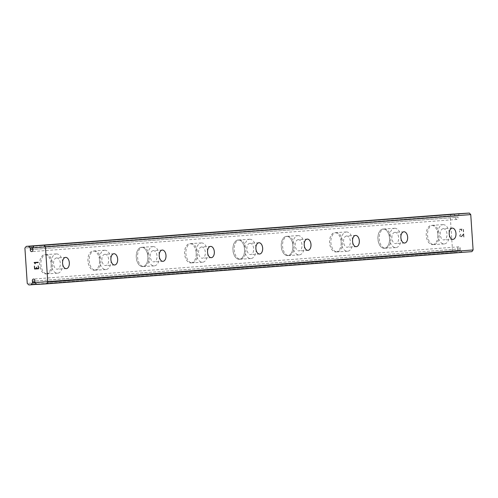 <?xml version="1.0" encoding="UTF-8"?>
<svg xmlns="http://www.w3.org/2000/svg" width="498" height="498" viewBox="0 0 498 498"><rect width="100%" height="100%" fill="white"/><g stroke="black" fill="none" stroke-linecap="round" stroke-linejoin="round"><path stroke-width="0.37" stroke-dasharray="2.49 1.87" d="M453.952 214.096A0.517 0.411 -94.3 0 1 454.101 214.271A3.673 2.932 -94.3 0 0 455.315 215.609A0.517 0.411 -94.3 0 1 455.558 216.045L455.645 217.396A1.612 1.289 -94.3 0 0 457.021 219.425A1.612 1.289 -94.3 0 0 458.154 218.249A1.612 1.289 -94.3 0 0 458.085 217.246L32.775 249.448M471.923 251.639L462.107 252.243A0.517 0.411 -94.3 0 1 461.733 252A3.673 2.932 -94.3 0 0 460.519 250.662A0.517 0.411 -94.3 0 1 460.276 250.226L460.189 248.869A1.612 1.289 -94.3 0 0 458.814 246.84A1.612 1.289 -94.3 0 0 457.681 248.023A1.612 1.289 -94.3 0 0 457.743 249.019L34.885 281.04M56.585 257.939A5.64 3.393 -93.5 0 1 56.616 257.939A5.64 3.393 -93.5 0 1 60.345 263.336A5.64 3.393 -93.5 0 1 57.332 269.188A5.64 3.393 -93.5 0 1 57.307 269.194A5.64 3.393 -93.5 0 1 53.579 263.797A5.64 3.393 -93.5 0 1 56.585 257.939M46.071 273.912A9.661 5.814 86.5 0 0 51.232 263.872A9.661 5.814 86.5 0 0 44.845 254.627A9.661 5.814 86.5 0 0 44.789 254.627A9.661 5.814 86.5 0 0 39.628 264.668A9.661 5.814 86.5 0 0 46.021 273.919A9.661 5.814 86.5 0 0 46.071 273.912M46.046 273.912A9.661 5.814 86.5 0 0 51.207 263.878A9.661 5.814 86.5 0 0 44.814 254.627A9.661 5.814 86.5 0 0 44.764 254.627A9.661 5.814 86.5 0 0 39.603 264.668A9.661 5.814 86.5 0 0 45.997 273.919A9.661 5.814 86.5 0 0 46.046 273.912M104.916 254.279A5.64 3.393 -93.5 0 1 104.947 254.279A5.64 3.393 -93.5 0 1 108.676 259.676A5.64 3.393 -93.5 0 1 105.663 265.534A5.64 3.393 -93.5 0 1 105.638 265.534A5.64 3.393 -93.5 0 1 101.909 260.137A5.64 3.393 -93.5 0 1 104.916 254.279M94.402 270.252A9.661 5.814 86.5 0 0 99.563 260.217A9.661 5.814 86.5 0 0 93.176 250.967A9.661 5.814 86.5 0 0 93.12 250.967A9.661 5.814 86.5 0 0 87.959 261.008A9.661 5.814 86.5 0 0 94.352 270.258A9.661 5.814 86.5 0 0 94.402 270.252M94.377 270.258A9.661 5.814 86.5 0 0 99.538 260.217A9.661 5.814 86.5 0 0 93.145 250.967A9.661 5.814 86.5 0 0 93.095 250.973A9.661 5.814 86.5 0 0 87.934 261.008A9.661 5.814 86.5 0 0 94.327 270.258A9.661 5.814 86.5 0 0 94.377 270.258M153.247 250.625A5.64 3.393 -93.5 0 1 153.278 250.619A5.64 3.393 -93.5 0 1 157.007 256.016A5.64 3.393 -93.5 0 1 153.994 261.873A5.64 3.393 -93.5 0 1 153.969 261.873A5.64 3.393 -93.5 0 1 150.24 256.476A5.64 3.393 -93.5 0 1 153.247 250.625M142.733 266.592A9.661 5.814 86.5 0 0 147.894 256.557A9.661 5.814 86.5 0 0 141.5 247.307A9.661 5.814 86.5 0 0 141.451 247.307A9.661 5.814 86.5 0 0 141.426 247.313A9.661 5.814 86.5 0 0 136.265 257.348A9.661 5.814 86.5 0 0 142.658 266.598A9.661 5.814 86.5 0 0 142.708 266.598A9.661 5.814 86.5 0 0 147.869 256.557A9.661 5.814 86.5 0 0 141.476 247.307A9.661 5.814 86.5 0 0 136.29 257.348A9.661 5.814 86.5 0 0 142.683 266.598A9.661 5.814 86.5 0 0 142.733 266.592M201.578 246.964A5.64 3.393 -93.5 0 1 201.609 246.958A5.64 3.393 -93.5 0 1 205.338 252.355A5.64 3.393 -93.5 0 1 202.325 258.213A5.64 3.393 -93.5 0 1 202.3 258.213A5.64 3.393 -93.5 0 1 198.571 252.822A5.64 3.393 -93.5 0 1 201.578 246.964M191.064 262.938A9.661 5.814 86.5 0 0 196.224 252.897A9.661 5.814 86.5 0 0 189.831 243.647A9.661 5.814 86.5 0 0 189.782 243.653A9.661 5.814 86.5 0 0 184.621 253.687A9.661 5.814 86.5 0 0 191.014 262.938A9.661 5.814 86.5 0 0 191.064 262.938M191.039 262.938A9.661 5.814 86.5 0 0 196.2 252.897A9.661 5.814 86.5 0 0 189.806 243.647A9.661 5.814 86.5 0 0 189.757 243.653A9.661 5.814 86.5 0 0 184.596 253.694A9.661 5.814 86.5 0 0 190.989 262.938A9.661 5.814 86.5 0 0 191.039 262.938M249.909 243.304A5.64 3.393 -93.5 0 1 249.94 243.304A5.64 3.393 -93.5 0 1 253.669 248.695A5.64 3.393 -93.5 0 1 250.656 254.553A5.64 3.393 -93.5 0 1 250.631 254.553A5.64 3.393 -93.5 0 1 246.902 249.162A5.64 3.393 -93.5 0 1 249.909 243.304M239.395 259.277A9.661 5.814 86.5 0 0 244.555 249.237A9.661 5.814 86.5 0 0 238.162 239.986A9.661 5.814 86.5 0 0 238.112 239.992A9.661 5.814 86.5 0 0 232.952 250.033A9.661 5.814 86.5 0 0 239.345 259.277A9.661 5.814 86.5 0 0 239.395 259.277A9.661 5.814 86.5 0 0 244.53 249.237A9.661 5.814 86.5 0 0 238.137 239.986A9.661 5.814 86.5 0 0 238.088 239.992A9.661 5.814 86.5 0 0 232.927 250.033A9.661 5.814 86.5 0 0 239.32 259.284A9.661 5.814 86.5 0 0 239.37 259.277M298.24 239.644A5.64 3.393 -93.5 0 1 298.271 239.644A5.64 3.393 -93.5 0 1 302 245.035A5.64 3.393 -93.5 0 1 298.987 250.892A5.64 3.393 -93.5 0 1 298.956 250.899A5.64 3.393 -93.5 0 1 295.227 245.502A5.64 3.393 -93.5 0 1 298.24 239.644M287.726 255.617A9.661 5.814 86.5 0 0 292.886 245.576A9.661 5.814 86.5 0 0 286.493 236.326A9.661 5.814 86.5 0 0 286.443 236.332A9.661 5.814 86.5 0 0 281.283 246.373A9.661 5.814 86.5 0 0 287.676 255.617A9.661 5.814 86.5 0 0 292.861 245.576A9.661 5.814 86.5 0 0 286.468 236.332A9.661 5.814 86.5 0 0 286.418 236.332A9.661 5.814 86.5 0 0 281.258 246.373A9.661 5.814 86.5 0 0 287.651 255.623A9.661 5.814 86.5 0 0 287.701 255.617A9.661 5.814 86.5 0 0 287.726 255.617M346.571 235.984A5.64 3.393 -93.5 0 1 346.602 235.984A5.64 3.393 -93.5 0 1 350.331 241.381A5.64 3.393 -93.5 0 1 347.318 247.232A5.64 3.393 -93.5 0 1 347.287 247.238A5.64 3.393 -93.5 0 1 343.558 241.841A5.64 3.393 -93.5 0 1 346.571 235.984M336.057 251.957A9.661 5.814 86.5 0 0 341.217 241.916A9.661 5.814 86.5 0 0 334.824 232.672A9.661 5.814 86.5 0 0 334.774 232.672A9.661 5.814 86.5 0 0 329.614 242.713A9.661 5.814 86.5 0 0 336.007 251.963A9.661 5.814 86.5 0 0 336.057 251.957M336.032 251.957A9.661 5.814 86.5 0 0 341.192 241.922A9.661 5.814 86.5 0 0 334.799 232.672A9.661 5.814 86.5 0 0 334.749 232.672A9.661 5.814 86.5 0 0 329.589 242.713A9.661 5.814 86.5 0 0 335.982 251.963A9.661 5.814 86.5 0 0 336.032 251.957M394.902 232.323A5.64 3.393 -93.5 0 1 394.933 232.323A5.64 3.393 -93.5 0 1 398.661 237.72A5.64 3.393 -93.5 0 1 395.649 243.578A5.64 3.393 -93.5 0 1 395.617 243.578A5.64 3.393 -93.5 0 1 391.889 238.181A5.64 3.393 -93.5 0 1 394.902 232.323M384.388 248.297A9.661 5.814 86.5 0 0 389.548 238.256A9.661 5.814 86.5 0 0 383.155 229.012A9.661 5.814 86.5 0 0 383.105 229.012A9.661 5.814 86.5 0 0 383.08 229.012A9.661 5.814 86.5 0 0 377.92 239.052A9.661 5.814 86.5 0 0 384.313 248.303A9.661 5.814 86.5 0 0 384.363 248.297A9.661 5.814 86.5 0 0 389.523 238.262A9.661 5.814 86.5 0 0 383.13 229.012A9.661 5.814 86.5 0 0 377.945 239.052A9.661 5.814 86.5 0 0 384.338 248.303A9.661 5.814 86.5 0 0 384.388 248.297M443.232 228.669A5.64 3.393 -93.5 0 1 443.264 228.663A5.64 3.393 -93.5 0 1 446.992 234.06A5.64 3.393 -93.5 0 1 443.979 239.918A5.64 3.393 -93.5 0 1 443.948 239.918A5.64 3.393 -93.5 0 1 440.22 234.521A5.64 3.393 -93.5 0 1 443.232 228.669M432.718 244.636A9.661 5.814 86.5 0 0 437.879 234.602A9.661 5.814 86.5 0 0 431.486 225.351A9.661 5.814 86.5 0 0 431.436 225.351A9.661 5.814 86.5 0 0 426.276 235.392A9.661 5.814 86.5 0 0 432.669 244.643A9.661 5.814 86.5 0 0 432.718 244.636M432.694 244.643A9.661 5.814 86.5 0 0 437.854 234.602A9.661 5.814 86.5 0 0 431.461 225.351A9.661 5.814 86.5 0 0 431.411 225.357A9.661 5.814 86.5 0 0 426.251 235.392A9.661 5.814 86.5 0 0 432.644 244.643A9.661 5.814 86.5 0 0 432.694 244.643M442.965 224.648A9.661 5.814 -93.5 0 1 443.015 224.648A9.661 5.814 -93.5 0 1 449.408 233.892A9.661 5.814 -93.5 0 1 444.247 243.933A9.661 5.814 -93.5 0 1 444.197 243.939A9.661 5.814 -93.5 0 1 437.804 234.689A9.661 5.814 -93.5 0 1 442.965 224.648M432.718 225.277A9.661 5.814 -93.5 0 1 432.768 225.27A9.661 5.814 -93.5 0 1 439.161 234.521A9.661 5.814 -93.5 0 1 434.001 244.562A9.661 5.814 -93.5 0 1 433.951 244.562A9.661 5.814 -93.5 0 1 427.558 235.317A9.661 5.814 -93.5 0 1 432.718 225.277M394.634 228.308A9.661 5.814 -93.5 0 1 394.684 228.302A9.661 5.814 -93.5 0 1 401.077 237.552A9.661 5.814 -93.5 0 1 395.916 247.593A9.661 5.814 -93.5 0 1 395.866 247.599A9.661 5.814 -93.5 0 1 389.473 238.349A9.661 5.814 -93.5 0 1 394.634 228.308M384.388 228.937A9.661 5.814 -93.5 0 1 384.437 228.931A9.661 5.814 -93.5 0 1 390.83 238.181A9.661 5.814 -93.5 0 1 385.67 248.222A9.661 5.814 -93.5 0 1 385.62 248.222A9.661 5.814 -93.5 0 1 379.227 238.972A9.661 5.814 -93.5 0 1 384.388 228.937M346.303 231.968A9.661 5.814 -93.5 0 1 346.353 231.962A9.661 5.814 -93.5 0 1 352.746 241.213A9.661 5.814 -93.5 0 1 347.585 251.253A9.661 5.814 -93.5 0 1 347.536 251.253A9.661 5.814 -93.5 0 1 341.142 242.009A9.661 5.814 -93.5 0 1 346.303 231.968M336.057 232.591A9.661 5.814 -93.5 0 1 336.106 232.591A9.661 5.814 -93.5 0 1 342.5 241.841A9.661 5.814 -93.5 0 1 337.339 251.876A9.661 5.814 -93.5 0 1 337.289 251.882A9.661 5.814 -93.5 0 1 330.896 242.632A9.661 5.814 -93.5 0 1 336.057 232.591M297.972 235.629A9.661 5.814 -93.5 0 1 298.022 235.622A9.661 5.814 -93.5 0 1 304.415 244.873A9.661 5.814 -93.5 0 1 299.254 254.914A9.661 5.814 -93.5 0 1 299.205 254.914A9.661 5.814 -93.5 0 1 292.812 245.663A9.661 5.814 -93.5 0 1 297.972 235.629M287.726 236.251A9.661 5.814 -93.5 0 1 287.782 236.251A9.661 5.814 -93.5 0 1 294.169 245.502A9.661 5.814 -93.5 0 1 289.008 255.536A9.661 5.814 -93.5 0 1 288.958 255.542A9.661 5.814 -93.5 0 1 282.565 246.292A9.661 5.814 -93.5 0 1 287.726 236.251M249.641 239.289A9.661 5.814 -93.5 0 1 249.697 239.283A9.661 5.814 -93.5 0 1 256.084 248.533A9.661 5.814 -93.5 0 1 250.924 258.568A9.661 5.814 -93.5 0 1 250.874 258.574A9.661 5.814 -93.5 0 1 244.481 249.324A9.661 5.814 -93.5 0 1 249.641 239.289M239.395 239.912A9.661 5.814 -93.5 0 1 239.451 239.912A9.661 5.814 -93.5 0 1 245.838 249.156A9.661 5.814 -93.5 0 1 240.677 259.197A9.661 5.814 -93.5 0 1 240.627 259.203A9.661 5.814 -93.5 0 1 234.234 249.952A9.661 5.814 -93.5 0 1 239.395 239.912M201.31 242.943A9.661 5.814 -93.5 0 1 201.366 242.943A9.661 5.814 -93.5 0 1 207.753 252.193A9.661 5.814 -93.5 0 1 202.593 262.228A9.661 5.814 -93.5 0 1 202.543 262.234A9.661 5.814 -93.5 0 1 196.15 252.984A9.661 5.814 -93.5 0 1 201.31 242.943M191.07 243.572A9.661 5.814 -93.5 0 1 191.12 243.566A9.661 5.814 -93.5 0 1 197.513 252.816A9.661 5.814 -93.5 0 1 192.346 262.857A9.661 5.814 -93.5 0 1 192.296 262.863A9.661 5.814 -93.5 0 1 185.903 253.613A9.661 5.814 -93.5 0 1 191.07 243.572M152.979 246.603A9.661 5.814 -93.5 0 1 153.035 246.603A9.661 5.814 -93.5 0 1 159.422 255.848A9.661 5.814 -93.5 0 1 154.262 265.888A9.661 5.814 -93.5 0 1 154.212 265.895A9.661 5.814 -93.5 0 1 147.819 256.644A9.661 5.814 -93.5 0 1 152.979 246.603M142.739 247.232A9.661 5.814 -93.5 0 1 142.789 247.226A9.661 5.814 -93.5 0 1 149.182 256.476A9.661 5.814 -93.5 0 1 144.015 266.517A9.661 5.814 -93.5 0 1 143.966 266.517A9.661 5.814 -93.5 0 1 137.573 257.273A9.661 5.814 -93.5 0 1 142.739 247.232M104.655 250.264A9.661 5.814 -93.5 0 1 104.704 250.257A9.661 5.814 -93.5 0 1 111.098 259.508A9.661 5.814 -93.5 0 1 105.931 269.549A9.661 5.814 -93.5 0 1 105.881 269.555A9.661 5.814 -93.5 0 1 99.488 260.305A9.661 5.814 -93.5 0 1 104.655 250.264M94.408 250.892A9.661 5.814 -93.5 0 1 94.458 250.886A9.661 5.814 -93.5 0 1 100.851 260.137A9.661 5.814 -93.5 0 1 95.684 270.177A9.661 5.814 -93.5 0 1 95.635 270.177A9.661 5.814 -93.5 0 1 89.242 260.927A9.661 5.814 -93.5 0 1 94.408 250.892M56.324 253.924A9.661 5.814 -93.5 0 1 56.374 253.918A9.661 5.814 -93.5 0 1 62.767 263.168A9.661 5.814 -93.5 0 1 57.6 273.209A9.661 5.814 -93.5 0 1 57.55 273.209A9.661 5.814 -93.5 0 1 51.157 263.965A9.661 5.814 -93.5 0 1 56.324 253.924M46.077 254.553A9.661 5.814 -93.5 0 1 46.127 254.546A9.661 5.814 -93.5 0 1 52.52 263.797A9.661 5.814 -93.5 0 1 47.354 273.838A9.661 5.814 -93.5 0 1 47.304 273.838A9.661 5.814 -93.5 0 1 40.911 264.587A9.661 5.814 -93.5 0 1 46.077 254.553M459.685 229.572L461.297 229.478L459.685 229.572L459.586 232.18L459.685 229.572M461.297 229.478L461.391 230.885L461.291 229.478M461.658 230.873L461.565 229.46L461.652 230.873M463.177 229.36L463.352 231.95L463.171 229.36M463.619 231.931L463.42 229.012L459.399 229.254L459.586 232.18L459.393 229.254L463.42 229.012L463.613 231.931M460.743 234.135L460.762 234.477L460.743 234.135M459.791 235.174L459.853 236.145L459.785 235.174M459.853 236.145L460.084 236.618L459.847 236.145M461.472 236.787L462.181 236.027L461.465 236.787M462.181 236.027L463.507 234.377L462.175 236.027M463.507 234.377L463.694 237.129L463.507 234.377M463.962 237.11L463.731 233.649L461.048 236.712L460.121 236.096L460.208 234.732L460.768 234.477L460.052 235.187L460.326 236.531L461.048 236.712L463.725 233.649L463.955 237.11M451.611 214.159L450.211 215.858L452.558 251.21L454.176 252.729L456.286 252.598A0.517 0.411 -94.3 0 0 456.622 252.312A3.673 2.932 -94.3 0 1 457.656 250.836A0.517 0.411 -94.3 0 0 457.836 250.376L457.743 249.019M459.536 213.673A0.517 0.411 -94.3 0 0 459.206 213.959A3.673 2.932 -94.3 0 1 458.179 215.429A0.517 0.411 -94.3 0 0 457.998 215.895L458.085 217.246M36.454 268.553L34.841 268.652L34.399 266.081M36.36 267.14L36.721 268.534L38.327 268.441M38.614 268.758L38.427 265.832M35.296 263.703L34.711 262.795M38.209 262.583L38.19 262.247L34.163 262.496M460.189 248.869L34.879 281.071M454.176 252.729L28.865 284.931M452.558 251.21L27.247 283.412M450.211 215.858L24.9 248.06M455.645 217.396L32.775 249.417M462.107 252.243L36.802 284.445M461.733 252L36.422 284.202M460.519 250.662L35.209 282.864M460.276 250.226L34.966 282.428M457.836 250.376L34.966 282.391M457.656 250.836L35.153 282.827M456.622 252.312L36.385 284.134M456.286 252.598L36.572 284.377L456.286 252.598M454.101 214.271L33.932 246.08M455.315 215.609L32.924 247.587M455.558 216.045L32.687 248.06M457.998 215.895L32.687 248.097M458.179 215.429L32.868 247.631M459.206 213.959L33.895 246.161M65.605 257.391L56.616 257.939M113.936 253.731L104.947 254.279M162.267 250.071L153.278 250.619M210.598 246.41L201.609 246.958M258.929 242.75L249.94 243.304M307.26 239.09L298.271 239.644M355.591 235.436L346.602 235.984M403.922 231.775L394.933 232.323M452.252 228.115L443.264 228.663M443.015 224.648L432.768 225.27M394.684 228.302L384.437 228.931M346.353 231.962L336.106 232.591M298.022 235.622L287.782 236.251M249.697 239.283L239.451 239.912M201.366 242.943L191.12 243.566M153.035 246.603L142.789 247.226M104.704 250.257L94.458 250.886M56.374 253.918L46.127 254.546M57.55 273.209L47.304 273.838M105.881 269.555L95.635 270.177M154.212 265.895L143.966 266.517M202.543 262.234L192.296 262.863M250.874 258.574L240.627 259.203M299.205 254.914L288.958 255.542M347.536 251.253L337.289 251.882M395.866 247.599L385.62 248.222M444.197 243.939L433.951 244.562M452.937 239.37L443.948 239.918M404.606 243.03L395.617 243.578M356.275 246.684L347.287 247.238M307.945 250.345L298.956 250.899M259.614 254.005L250.631 254.553M211.283 257.665L202.3 258.213M162.952 261.326L153.969 261.873M114.621 264.986L105.638 265.534M66.296 268.64L57.307 269.194M458.814 246.84L33.503 279.042M457.021 219.425L31.71 251.627"/><path stroke-width="0.75" d="M32.843 250.45A1.612 1.289 -94.3 0 0 32.775 249.448L32.687 248.097A0.517 0.411 85.7 0 1 32.868 247.631A3.673 2.932 -94.3 0 0 33.895 246.161A0.517 0.411 85.7 0 1 34.231 245.875L44.054 245.271L45.443 246.803L47.789 282.161L46.613 283.841L36.802 284.445A0.517 0.411 85.7 0 1 36.422 284.202A3.673 2.932 -94.3 0 0 35.209 282.864A0.517 0.411 85.7 0 1 34.966 282.428L34.879 281.071A1.612 1.289 -94.3 0 0 33.503 279.042A1.612 1.289 -94.3 0 0 32.37 280.225A1.612 1.289 -94.3 0 0 32.438 281.221L32.526 282.578A0.517 0.411 85.7 0 1 32.345 283.038A3.673 2.932 -94.3 0 0 31.318 284.514A0.517 0.411 85.7 0 1 30.982 284.8L28.865 284.931L27.247 283.412L24.9 248.06L26.301 246.361L28.411 246.23A0.517 0.411 85.7 0 1 28.791 246.473A3.673 2.932 -94.3 0 0 30.005 247.811A0.517 0.411 85.7 0 1 30.247 248.247L30.334 249.598A1.612 1.289 -94.3 0 0 31.71 251.627A1.612 1.289 -94.3 0 0 32.843 250.45M34.885 281.04L32.438 281.221M65.574 257.391A5.64 3.393 -93.5 0 1 65.605 257.391A5.64 3.393 -93.5 0 1 69.334 262.782A5.64 3.393 -93.5 0 1 66.321 268.64A5.64 3.393 -93.5 0 1 66.296 268.64A5.64 3.393 -93.5 0 1 62.567 263.249A5.64 3.393 -93.5 0 1 65.574 257.391M113.905 253.731A5.64 3.393 -93.5 0 1 113.936 253.731A5.64 3.393 -93.5 0 1 117.665 259.128A5.64 3.393 -93.5 0 1 114.652 264.98A5.64 3.393 -93.5 0 1 114.621 264.986A5.64 3.393 -93.5 0 1 110.892 259.589A5.64 3.393 -93.5 0 1 113.905 253.731M162.236 250.071A5.64 3.393 -93.5 0 1 162.267 250.071A5.64 3.393 -93.5 0 1 165.996 255.468A5.64 3.393 -93.5 0 1 162.983 261.319A5.64 3.393 -93.5 0 1 162.952 261.326A5.64 3.393 -93.5 0 1 159.223 255.928A5.64 3.393 -93.5 0 1 162.236 250.071M210.567 246.41A5.64 3.393 -93.5 0 1 210.598 246.41A5.64 3.393 -93.5 0 1 214.327 251.807A5.64 3.393 -93.5 0 1 211.314 257.665A5.64 3.393 -93.5 0 1 211.283 257.665A5.64 3.393 -93.5 0 1 207.554 252.268A5.64 3.393 -93.5 0 1 210.567 246.41M258.898 242.756A5.64 3.393 -93.5 0 1 258.929 242.75A5.64 3.393 -93.5 0 1 262.658 248.147A5.64 3.393 -93.5 0 1 259.645 254.005A5.64 3.393 -93.5 0 1 259.614 254.005A5.64 3.393 -93.5 0 1 255.885 248.608A5.64 3.393 -93.5 0 1 258.898 242.756M307.229 239.096A5.64 3.393 -93.5 0 1 307.26 239.09A5.64 3.393 -93.5 0 1 310.989 244.487A5.64 3.393 -93.5 0 1 307.976 250.345A5.64 3.393 -93.5 0 1 307.945 250.345A5.64 3.393 -93.5 0 1 304.216 244.954A5.64 3.393 -93.5 0 1 307.229 239.096M355.56 235.436A5.64 3.393 -93.5 0 1 355.591 235.436A5.64 3.393 -93.5 0 1 359.319 240.827A5.64 3.393 -93.5 0 1 356.307 246.684A5.64 3.393 -93.5 0 1 356.275 246.684A5.64 3.393 -93.5 0 1 352.547 241.293A5.64 3.393 -93.5 0 1 355.56 235.436M403.89 231.775A5.64 3.393 -93.5 0 1 403.922 231.775A5.64 3.393 -93.5 0 1 407.65 237.166A5.64 3.393 -93.5 0 1 404.637 243.024A5.64 3.393 -93.5 0 1 404.606 243.03A5.64 3.393 -93.5 0 1 400.878 237.633A5.64 3.393 -93.5 0 1 403.89 231.775M452.221 228.115A5.64 3.393 -93.5 0 1 452.252 228.115A5.64 3.393 -93.5 0 1 455.981 233.512A5.64 3.393 -93.5 0 1 452.968 239.364A5.64 3.393 -93.5 0 1 452.937 239.37A5.64 3.393 -93.5 0 1 449.208 233.973A5.64 3.393 -93.5 0 1 452.221 228.115M46.613 283.841L471.923 251.639L473.1 249.959L470.753 214.601L469.359 213.069L459.548 213.673A0.517 0.411 -94.3 0 0 459.536 213.673L34.231 245.875A0.517 0.411 85.7 0 1 34.238 245.875L459.548 213.673M453.952 214.096A0.517 0.411 -94.3 0 0 453.722 214.028L26.301 246.361M34.399 266.081L34.592 269.007L34.393 266.081L34.835 268.652L36.454 268.553L36.354 267.146L36.454 268.553M36.354 267.146L36.715 268.54L38.327 268.441L38.153 265.851L38.327 268.441M38.153 265.851L38.614 268.758L34.586 269.007L38.614 268.758M35.296 263.703L34.704 262.795L38.209 262.583L34.704 262.795M35.016 263.722L34.779 263.243L35.022 263.722M34.779 263.243L34.169 262.564L34.785 263.243M34.169 262.49L38.19 262.247L38.209 262.583M30.982 284.8A0.517 0.411 85.7 0 1 30.976 284.8L36.572 284.377L30.982 284.8M473.1 249.959L47.789 282.161M470.753 214.601L45.443 246.803M32.775 249.417L30.334 249.598M469.359 213.069L44.054 245.271M34.966 282.391L32.526 282.578M35.153 282.827L32.345 283.038M36.385 284.134L31.318 284.514M453.722 214.028L28.411 246.23M33.932 246.08L28.791 246.473M32.924 247.587L30.005 247.811M32.687 248.06L30.247 248.247"/></g></svg>
